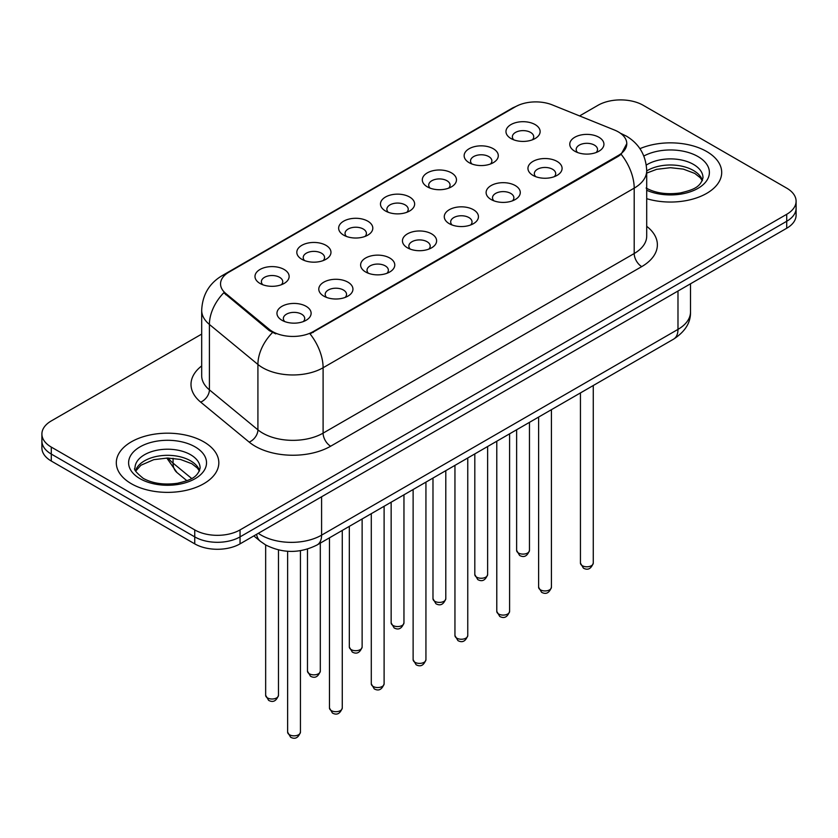 <?xml version="1.0" encoding="UTF-8"?>
<svg xmlns="http://www.w3.org/2000/svg" width="838" height="838" viewBox="0 0 838 838"><rect width="100%" height="100%" fill="white"/><g stroke="black" fill="none" stroke-linecap="round" stroke-linejoin="round"><path stroke-width="1.26" d="M469.133 162.677L469.133 162.677A17.085 9.867 180 0 1 469.133 148.735A17.085 9.867 180 0 1 493.299 148.735A17.085 9.867 180 0 1 493.299 162.677A17.085 9.867 180 0 1 469.133 162.677M490.492 163.986A10.674 6.17 0 0 0 491.896 160.938A10.674 6.17 0 0 0 488.764 156.58A10.674 6.17 0 0 0 477.136 155.239A10.674 6.17 0 0 0 470.537 160.938A10.674 6.17 0 0 0 471.941 163.986M427.307 186.832L427.307 186.832A17.085 9.867 180 0 1 427.307 172.879A17.085 9.867 180 0 1 451.473 172.879A17.085 9.867 180 0 1 451.473 186.832A17.085 9.867 180 0 1 427.307 186.832M448.665 188.141A10.674 6.17 0 0 0 450.069 185.093A10.674 6.17 0 0 0 446.937 180.725A10.674 6.17 0 0 0 435.299 179.395A10.674 6.17 0 0 0 428.71 185.093A10.674 6.17 0 0 0 430.104 188.141M385.48 210.987L385.48 210.987A17.085 9.867 180 0 1 385.48 197.035A17.085 9.867 180 0 1 409.635 197.035A17.085 9.867 180 0 1 409.635 210.987A17.085 9.867 180 0 1 385.48 210.987M406.839 212.286A10.674 6.17 0 0 0 408.232 209.238A10.674 6.17 0 0 0 405.11 204.881A10.674 6.17 0 0 0 393.472 203.54A10.674 6.17 0 0 0 386.873 209.238A10.674 6.17 0 0 0 388.277 212.286M343.643 235.132L343.643 235.132A17.085 9.867 180 0 1 343.643 221.18A17.085 9.867 180 0 1 367.809 221.18A17.085 9.867 180 0 1 367.809 235.132A17.085 9.867 180 0 1 343.643 235.132M365.001 236.442A10.674 6.17 0 0 0 366.405 233.393A10.674 6.17 0 0 0 363.273 229.025A10.674 6.17 0 0 0 351.635 227.695A10.674 6.17 0 0 0 345.046 233.393A10.674 6.17 0 0 0 346.45 236.442M301.816 259.288L301.816 259.288A17.085 9.867 180 0 1 301.816 245.335A17.085 9.867 180 0 1 325.972 245.335A17.085 9.867 180 0 1 325.972 259.288A17.085 9.867 180 0 1 301.816 259.288M323.175 260.597A10.674 6.17 0 0 0 324.568 257.538A10.674 6.17 0 0 0 321.446 253.181A10.674 6.17 0 0 0 309.809 251.84A10.674 6.17 0 0 0 303.22 257.538A10.674 6.17 0 0 0 304.613 260.597M259.979 283.433L259.979 283.433A17.085 9.867 180 0 1 259.979 269.49A17.085 9.867 180 0 1 284.145 269.49A17.085 9.867 180 0 1 284.145 283.433A17.085 9.867 180 0 1 259.979 283.433M281.338 284.742A10.674 6.17 0 0 0 282.741 281.694A10.674 6.17 0 0 0 279.62 277.336A10.674 6.17 0 0 0 267.982 275.995A10.674 6.17 0 0 0 261.383 281.694A10.674 6.17 0 0 0 262.786 284.742M510.971 138.532L510.971 138.532A17.085 9.867 180 0 1 510.971 124.579A17.085 9.867 180 0 1 535.126 124.579A17.085 9.867 180 0 1 535.126 138.532A17.085 9.867 180 0 1 510.971 138.532M532.329 139.841A10.674 6.17 0 0 0 533.722 136.783A10.674 6.17 0 0 0 530.601 132.425A10.674 6.17 0 0 0 518.963 131.095A10.674 6.17 0 0 0 512.374 136.783A10.674 6.17 0 0 0 513.767 139.841M532.937 175.362L532.937 175.362A17.085 9.867 180 0 1 532.937 161.42A17.085 9.867 180 0 1 557.102 161.42A17.085 9.867 180 0 1 557.102 175.362A17.085 9.867 180 0 1 532.937 175.362M554.295 176.671A10.674 6.17 0 0 0 555.699 173.623A10.674 6.17 0 0 0 552.567 169.266A10.674 6.17 0 0 0 540.929 167.925A10.674 6.17 0 0 0 534.34 173.623A10.674 6.17 0 0 0 535.744 176.671M491.11 199.517L491.11 199.517A17.085 9.867 180 0 1 491.11 185.565A17.085 9.867 180 0 1 515.276 185.565A17.085 9.867 180 0 1 515.276 199.517A17.085 9.867 180 0 1 491.11 199.517M512.468 200.827A10.674 6.17 0 0 0 513.872 197.778A10.674 6.17 0 0 0 510.74 193.41A10.674 6.17 0 0 0 499.102 192.08A10.674 6.17 0 0 0 492.514 197.778A10.674 6.17 0 0 0 493.907 200.827M449.283 223.673A17.085 9.867 180 0 1 449.273 223.673A17.085 9.867 180 0 1 449.283 209.72A17.085 9.867 180 0 1 473.439 209.72A17.085 9.867 180 0 1 473.439 223.673A17.085 9.867 180 0 1 449.283 223.673M470.642 224.972A10.674 6.17 0 0 0 472.035 221.923A10.674 6.17 0 0 0 468.913 217.566A10.674 6.17 0 0 0 457.276 216.225A10.674 6.17 0 0 0 450.676 221.923A10.674 6.17 0 0 0 452.08 224.972M407.446 247.818L407.446 247.818A17.085 9.867 180 0 1 407.446 233.865A17.085 9.867 180 0 1 431.612 233.865A17.085 9.867 180 0 1 431.612 247.818A17.085 9.867 180 0 1 407.446 247.818M428.805 249.127A10.674 6.17 0 0 0 430.208 246.079A10.674 6.17 0 0 0 427.076 241.721A10.674 6.17 0 0 0 415.439 240.38A10.674 6.17 0 0 0 408.85 246.079A10.674 6.17 0 0 0 410.253 249.127M365.619 271.973L365.619 271.973A17.085 9.867 180 0 1 365.619 258.02A17.085 9.867 180 0 1 389.775 258.02A17.085 9.867 180 0 1 389.775 271.973A17.085 9.867 180 0 1 365.619 271.973M386.978 273.282A10.674 6.17 0 0 0 388.371 270.224A10.674 6.17 0 0 0 385.25 265.866A10.674 6.17 0 0 0 373.612 264.536A10.674 6.17 0 0 0 367.023 270.224A10.674 6.17 0 0 0 368.416 273.282M323.782 296.118L323.782 296.118A17.085 9.867 180 0 1 323.782 282.176A17.085 9.867 180 0 1 347.948 282.176A17.085 9.867 180 0 1 347.948 296.118A17.085 9.867 180 0 1 323.782 296.118M345.141 297.427A10.674 6.17 0 0 0 346.544 294.379A10.674 6.17 0 0 0 343.423 290.021A10.674 6.17 0 0 0 331.785 288.681A10.674 6.17 0 0 0 325.186 294.379A10.674 6.17 0 0 0 326.59 297.427M281.956 320.273L281.956 320.273A17.085 9.867 180 0 1 281.956 306.32A17.085 9.867 180 0 1 306.121 306.32A17.085 9.867 180 0 1 306.121 320.273A17.085 9.867 180 0 1 281.956 320.273M303.314 321.583A10.674 6.17 0 0 0 304.718 318.524A10.674 6.17 0 0 0 301.586 314.166A10.674 6.17 0 0 0 289.948 312.836A10.674 6.17 0 0 0 283.359 318.524A10.674 6.17 0 0 0 284.763 321.583M574.774 151.217L574.774 151.217A17.085 9.867 180 0 1 574.774 137.264A17.085 9.867 180 0 1 598.929 137.264A17.085 9.867 180 0 1 598.929 151.217A17.085 9.867 180 0 1 574.774 151.217M596.132 152.526A10.674 6.17 0 0 0 597.525 149.468A10.674 6.17 0 0 0 594.404 145.11A10.674 6.17 0 0 0 582.766 143.78A10.674 6.17 0 0 0 576.177 149.468A10.674 6.17 0 0 0 577.571 152.526M614.484 130.037A28.827 16.645 180 0 1 618.339 131.901A28.827 16.645 180 0 1 626.782 143.675A28.827 16.645 180 0 1 618.339 155.449L313.286 331.565A28.827 16.645 180 0 1 269.291 329.344L225.747 293.447A28.827 16.645 180 0 1 220.541 283.893A28.827 16.645 180 0 1 228.984 272.13L515.391 106.772A28.827 16.645 180 0 1 552.315 104.907L614.484 130.037M706.685 151.521A51.254 29.592 0 0 0 639.939 148.661A51.254 29.592 0 0 1 706.685 151.521A51.254 29.592 0 0 1 721.696 172.45A51.254 29.592 0 0 0 706.685 151.521M203.802 441.856A51.254 29.592 0 0 0 147.949 435.435A51.254 29.592 0 0 0 116.304 462.775A51.254 29.592 0 0 0 131.315 483.704A51.254 29.592 0 0 0 187.178 490.115A51.254 29.592 0 0 0 218.823 462.775A51.254 29.592 0 0 0 203.802 441.856A51.254 29.592 0 0 0 147.949 435.435A51.254 29.592 0 0 0 116.304 462.775A51.254 29.592 0 0 0 131.315 483.704A51.254 29.592 0 0 0 187.178 490.115A51.254 29.592 0 0 0 218.823 462.775A51.254 29.592 0 0 0 203.802 441.856M626.782 143.675L621.136 154.276L618.339 156.297L310.05 333.88A37.375 21.579 60 0 1 323.101 367.746A42.717 24.658 180 0 1 262.703 367.746A42.717 24.658 180 0 1 257.915 364.457L209.406 324.453A42.717 24.658 180 0 1 201.686 310.311L201.686 375.696A42.717 24.658 0 0 0 209.406 389.848L257.915 429.842A42.717 24.658 0 0 0 262.703 433.131A42.717 24.658 0 0 0 323.101 433.131L634.198 253.526A42.717 24.658 0 0 0 646.706 236.096L646.706 170.701A42.717 24.658 180 0 1 634.198 188.141A37.375 21.579 -120 0 0 621.136 154.276M201.686 334.1L51.286 420.927A32.033 18.499 0 0 0 41.9 434.011L41.9 447.953A32.033 18.499 0 0 0 51.286 461.036L194.741 543.862L194.741 536.886A32.033 18.499 0 0 0 240.045 536.886L786.714 221.274A32.033 18.499 0 0 0 796.1 208.191A32.033 18.499 0 0 1 786.714 221.274L240.045 536.886A32.033 18.499 0 0 1 194.741 536.886L51.286 454.06L194.741 536.886L194.741 529.909A32.033 18.499 0 0 0 240.045 529.909L786.714 214.298A32.033 18.499 0 0 0 796.1 201.214A32.033 18.499 0 0 0 786.714 188.141L643.259 105.316A32.033 18.499 0 0 0 597.955 105.316L579.571 115.927M41.9 440.987A32.033 18.499 0 0 0 51.286 454.06A32.033 18.499 0 0 1 41.9 440.987M275.765 333.88L269.291 330.601L223.809 292.745A37.375 24.993 129.5 0 0 209.406 324.453L209.406 389.848A10.674 7.144 -50.5 0 1 200.659 402.104A53.391 30.828 180 0 1 201.686 365.923M646.706 198.679A51.254 29.592 0 0 0 721.696 172.45A51.254 29.592 0 0 1 646.706 198.679M41.9 434.011A32.033 18.499 0 0 0 51.286 447.083L194.741 529.909M194.741 543.862A32.033 18.499 0 0 0 240.045 543.862L786.714 228.25A32.033 18.499 0 0 0 796.1 215.167L796.1 201.214M313.286 331.565L313.286 332.424M269.291 329.344L269.291 330.601M225.747 293.447L225.747 294.704M618.339 155.449L618.339 156.297M330.654 446.214A10.674 6.17 60 0 1 323.101 433.131L323.101 367.746L634.198 188.141L634.198 253.526A10.674 6.17 60 0 0 641.74 266.61L330.654 446.214A53.391 30.828 180 0 1 255.15 446.214A53.391 30.828 180 0 1 249.169 442.097L200.659 402.104M646.706 170.701C645.983 155.344 639.226 143.832 626.457 136.154L621.063 133.525A37.375 17.504 112 0 0 620.56 133.347M225.799 274.309A37.375 21.579 -120 0 0 221.934 275.765C209.154 283.433 202.408 294.955 201.686 310.311M221.934 275.765L512.248 108.154A37.375 21.579 60 0 1 515.077 106.95M272.476 332.581A37.375 24.993 129.5 0 0 257.915 364.457L257.915 429.842A10.674 7.144 -50.5 0 1 249.169 442.097M646.706 226.323A53.391 30.828 180 0 1 641.74 266.61M240.045 529.909L240.045 543.862M786.714 214.298L786.714 228.25M51.286 447.083L51.286 461.036M258.324 533.314A42.717 24.658 0 0 0 261.194 535.147A42.717 24.658 0 0 0 321.593 535.147L677.984 329.386A42.717 24.658 0 0 0 690.502 311.946C690.805 322.546 685.17 331.618 673.563 339.16L317.173 544.92A21.359 12.329 60 0 0 321.593 535.147L321.593 496.787M677.984 291.027L677.984 329.386A21.359 12.329 60 0 1 673.563 339.16M256.596 534.309A21.359 14.288 129.5 0 0 260.314 541.254L253.83 535.911M168.323 458.04A42.717 24.658 0 0 0 173.068 463.142L173.068 458.281M186.905 480.729L176.975 472.538A21.359 14.288 129.5 0 1 173.068 463.142L191.682 478.488M593.262 563.094C591.146 568.855 587.867 570.542 583.426 568.154L580.441 563.094A6.411 3.698 0 0 0 582.316 565.713A6.411 3.698 0 0 0 589.303 566.509A6.411 3.698 0 0 0 593.262 563.094L593.262 385.522M518.513 553.017A6.411 3.698 0 0 0 525.499 553.824A6.411 3.698 0 0 0 529.459 550.409C527.343 556.17 524.064 557.857 519.623 555.468L516.637 550.409A6.411 3.698 0 0 0 518.513 553.017M702.443 180.369A32.546 18.792 0 0 0 693.455 170.491A32.546 18.792 0 0 0 646.706 170.921M646.098 188.037C655.484 193.159 666.912 194.793 680.383 192.939C692.314 190.027 700.495 187.649 702.988 177.677A32.546 18.792 0 0 0 693.455 164.395A32.546 18.792 0 0 0 646.297 165.076M646.706 190.278A38.957 22.49 0 0 0 699.72 187.283A38.957 22.49 0 0 0 697.981 156.549A38.957 22.49 0 0 0 643.846 156.015M551.425 587.239C549.319 593.011 546.041 594.697 541.599 592.298L538.614 587.239A6.411 3.698 0 0 0 540.489 589.858A6.411 3.698 0 0 0 547.476 590.664A6.411 3.698 0 0 0 551.425 587.239L551.425 409.677M509.598 611.394C507.482 617.156 504.214 618.842 499.762 616.454L496.787 611.394A6.411 3.698 0 0 0 498.662 614.013A6.411 3.698 0 0 0 505.639 614.809A6.411 3.698 0 0 0 509.598 611.394L509.598 433.833M467.761 635.55C465.656 641.311 462.377 642.997 457.936 640.609L454.95 635.55A6.411 3.698 0 0 0 456.825 638.158A6.411 3.698 0 0 0 463.812 638.965A6.411 3.698 0 0 0 467.761 635.55L467.761 457.977M425.934 659.695C423.829 665.456 420.55 667.142 416.109 664.754L413.124 659.695A6.411 3.698 0 0 0 414.999 662.313A6.411 3.698 0 0 0 421.985 663.109A6.411 3.698 0 0 0 425.934 659.695L425.934 482.133M476.686 577.173A6.411 3.698 0 0 0 483.673 577.979A6.411 3.698 0 0 0 487.622 574.554C485.516 580.315 482.238 582.001 477.796 579.613L474.811 574.554A6.411 3.698 0 0 0 476.686 577.173M434.859 601.328A6.411 3.698 0 0 0 441.836 602.124A6.411 3.698 0 0 0 445.795 598.709C443.679 604.47 440.411 606.157 435.959 603.769L432.984 598.709A6.411 3.698 0 0 0 434.859 601.328M393.022 625.473A6.411 3.698 0 0 0 400.009 626.279A6.411 3.698 0 0 0 403.958 622.854C401.852 628.626 398.574 630.312 394.132 627.924L391.147 622.854A6.411 3.698 0 0 0 393.022 625.473M199.57 470.694A32.546 18.792 0 0 0 190.582 460.827A32.546 18.792 0 0 0 157.9 456.165A32.546 18.792 0 0 0 135.557 470.694M190.582 454.72A32.546 18.792 0 0 0 155.103 450.645A32.546 18.792 0 0 0 135.012 468.013C133.315 469.018 136.049 472.464 143.225 478.362C152.61 483.495 164.038 485.129 177.509 483.264C189.44 480.352 197.621 477.985 200.114 468.013A32.546 18.792 0 0 0 190.582 454.72M140.019 478.687A38.957 22.49 0 0 0 195.107 478.687A38.957 22.49 0 0 0 195.107 446.874A38.957 22.49 0 0 0 140.019 446.874A38.957 22.49 0 0 0 140.019 478.687M384.108 683.85C381.992 689.611 378.713 691.298 374.272 688.909L371.286 683.85A6.411 3.698 0 0 0 373.172 686.458A6.411 3.698 0 0 0 380.148 687.265A6.411 3.698 0 0 0 384.108 683.85L384.108 506.278M342.271 707.995C340.165 713.756 336.886 715.443 332.445 713.054L329.46 707.995A6.411 3.698 0 0 0 331.335 710.614A6.411 3.698 0 0 0 338.322 711.41A6.411 3.698 0 0 0 342.271 707.995L342.271 530.433M300.444 732.15C298.338 737.911 295.06 739.598 290.608 737.21L287.633 732.15A6.411 3.698 0 0 0 289.508 734.758A6.411 3.698 0 0 0 296.484 735.565A6.411 3.698 0 0 0 300.444 732.15L300.444 550.681M351.195 649.628A6.411 3.698 0 0 0 358.182 650.424A6.411 3.698 0 0 0 362.131 647.009C360.026 652.771 356.747 654.457 352.306 652.069L349.32 647.009A6.411 3.698 0 0 0 351.195 649.628M309.369 673.773A6.411 3.698 0 0 0 316.345 674.58A6.411 3.698 0 0 0 320.305 671.165C318.189 676.926 314.91 678.612 310.469 676.224L307.483 671.165A6.411 3.698 0 0 0 309.369 673.773M267.532 697.928A6.411 3.698 0 0 0 274.518 698.724A6.411 3.698 0 0 0 278.467 695.31C276.362 701.071 273.083 702.757 268.642 700.369L265.656 695.31A6.411 3.698 0 0 0 267.532 697.928M512.248 108.154L519.099 104.96M621.063 133.525L620.497 133.305M317.173 544.92C299.983 553.562 282.804 553.562 265.615 544.92L260.314 541.254M690.502 311.946L690.502 283.799M176.975 472.538L166.814 458.04M580.441 563.094L580.441 392.928M529.459 550.409L529.459 422.362M516.637 550.409L516.637 429.758M702.286 180.736L700.317 177.782L694.775 173.424L683.326 169.108L670.41 167.694L656.636 169.328L646.706 173.089M538.614 587.239L538.614 417.073M496.787 611.394L496.787 441.228M454.95 635.55L454.95 465.373M413.124 659.695L413.124 489.528M487.622 574.554L487.622 446.518M474.811 574.554L474.811 453.913M445.795 598.709L445.795 470.663M432.984 598.709L432.984 478.058M403.958 622.854L403.958 494.818M391.147 622.854L391.147 502.213M199.413 471.061L197.443 468.117L191.902 463.76L180.453 459.444L167.537 458.03L153.763 459.664L140.91 465.247L135.714 471.061M371.286 683.85L371.286 513.673M329.46 707.995L329.46 537.828M287.633 732.15L287.633 551.268M362.131 647.009L362.131 518.963M349.32 647.009L349.32 526.358M320.305 671.165L320.305 543.118M307.483 671.165L307.483 549.068M278.467 695.31L278.467 549.927M265.656 695.31L265.656 544.951"/></g></svg>
